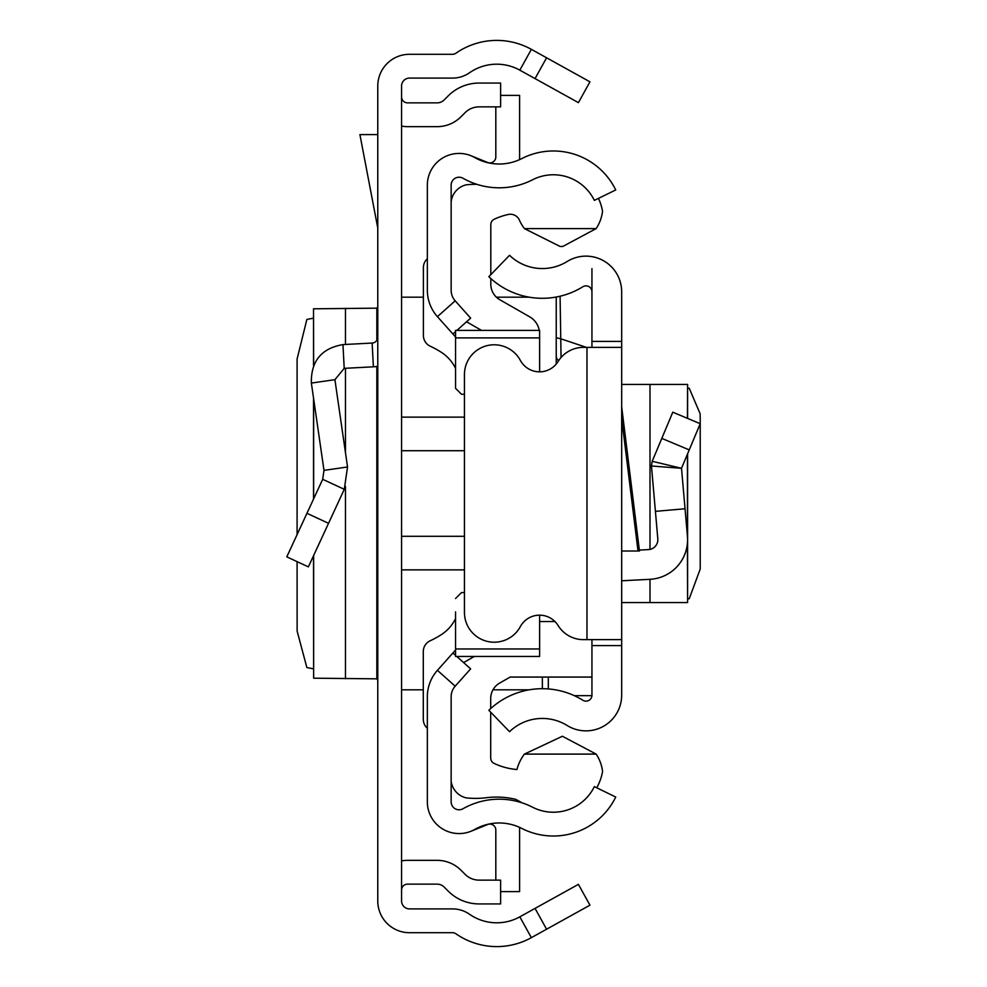 <?xml version="1.0" encoding="UTF-8"?>
<svg xmlns="http://www.w3.org/2000/svg" width="987" height="987" viewBox="0 0 987 987"><rect width="100%" height="100%" fill="white"/><g stroke="black" fill="none" stroke-linecap="round" stroke-linejoin="round"><path stroke-width="1.48" d="M297.087 561.64L297.124 631.063L306.871 667.557L313.533 668.853M297.087 534.609L297.087 359.021L306.871 319.443L313.533 318.147M313.644 365.227L313.533 308.771L313.533 365.486M313.644 308.808L376.837 308.166L377.774 306.858M546.588 57.789L589.955 81.822L578.419 102.636L535.053 78.602L546.588 57.789L531.364 49.35A71.385 71.385 0 0 0 455.92 53.236A5.947 5.947 0 0 1 452.515 54.297L409.506 54.297A31.732 31.732 0 0 0 377.774 86.029L377.774 900.971A31.732 31.732 0 0 0 409.506 932.703L452.515 932.703A5.947 5.947 0 0 1 455.92 933.764A71.385 71.385 0 0 0 531.364 937.65L546.588 929.211L535.053 908.398L578.419 884.364L589.955 905.178L546.588 929.211M535.053 78.602L519.828 70.163A47.586 47.586 0 0 0 469.528 72.754A29.746 29.746 0 0 1 452.515 78.096L409.506 78.096A7.933 7.933 0 0 0 401.573 86.029L401.573 900.971A7.933 7.933 0 0 0 409.506 908.904L452.515 908.904A29.746 29.746 0 0 1 469.528 914.246A47.586 47.586 0 0 0 519.828 916.837L535.053 908.398M401.573 96.911A5.947 5.947 0 0 0 407.52 102.858L437.13 102.858A9.919 9.919 0 0 0 444.138 99.958L448.246 95.85A43.625 43.625 0 0 1 479.09 83.068L500.619 83.068L500.619 106.867L479.09 106.867A19.826 19.826 0 0 0 465.074 112.678L460.966 116.787A33.706 33.706 0 0 1 437.13 126.657L407.52 126.657A29.746 29.746 0 0 1 401.573 126.052M401.573 890.089A5.947 5.947 0 0 1 407.52 884.142L437.13 884.142A9.919 9.919 0 0 1 444.138 887.042L448.246 891.15A43.625 43.625 0 0 0 479.09 903.932L500.619 903.932L500.619 880.133L479.09 880.133A19.826 19.826 0 0 1 465.074 874.322L460.966 870.213A33.706 33.706 0 0 0 437.13 860.343L407.52 860.343A29.746 29.746 0 0 0 401.573 860.948M377.774 366.263A29.746 29.746 0 0 1 373.382 366.819L344.204 368.348L334.914 379.674L311.361 383.079C310.868 361.193 321.404 348.362 342.958 344.586L372.136 343.057L373.382 366.819M377.774 337.122A5.947 5.947 0 0 1 372.136 343.057M311.361 383.079L323.995 470.38L347.535 466.974L334.914 379.674M323.995 470.38L322.687 479.312L344.278 489.318L347.535 466.974M322.687 479.312L286.798 556.853L308.376 566.871L344.278 489.318M377.774 134.59L359.91 134.59L377.774 228.059M377.774 680.142L376.837 678.834L313.644 678.192L313.644 555.496M313.533 555.73L313.644 678.192M427.346 696.748L427.346 801.851A31.732 31.732 0 0 0 474.735 829.438A49.572 49.572 0 0 1 521.765 828.414A69.398 69.398 0 0 0 615.728 797.04L594.347 786.614A45.612 45.612 0 0 1 532.598 807.23A73.371 73.371 0 0 0 462.989 808.748A7.933 7.933 0 0 1 451.145 801.851L451.145 696.748A15.866 15.866 0 0 1 455.18 686.187L437.426 670.333A39.653 39.653 0 0 0 427.346 696.748M456.747 656.454L470.639 668.865L455.18 686.187M455.55 650.051L452.897 653.012L455.55 655.38M452.897 653.012L437.426 670.333M456.907 330.398L470.639 318.135L455.18 300.813A15.866 15.866 0 0 1 451.145 290.252L451.145 185.149A7.933 7.933 0 0 1 462.989 178.252A73.371 73.371 0 0 0 532.598 179.77A45.612 45.612 0 0 1 594.347 200.386L615.728 189.96A69.398 69.398 0 0 0 521.765 158.586A49.572 49.572 0 0 1 474.735 157.562A31.732 31.732 0 0 0 427.346 185.149L427.346 290.252A39.653 39.653 0 0 0 437.426 316.667L455.55 336.949M452.897 333.988L455.55 331.62M470.959 155.736L487.64 162.473A5.947 5.947 0 0 0 495.819 156.958L495.819 106.867M519.483 159.684A29.746 29.746 0 0 0 519.606 156.958L519.606 95.381L500.619 95.381M470.959 831.264L487.64 824.527A5.947 5.947 0 0 1 495.819 830.042L495.819 880.133M500.619 891.619L519.606 891.619L519.606 830.042A29.746 29.746 0 0 0 519.483 827.316M598.467 198.375A51.558 51.558 0 0 1 602.539 211.243A39.973 39.973 0 0 1 596.148 228.602L562.849 246.442L560.184 246.503L524.393 228.602A44.723 44.723 0 0 1 519.384 220.089A9.882 9.882 0 0 0 508.256 214.475A65.389 65.389 0 0 0 494.203 219.262A5.947 5.947 0 0 0 490.81 224.641L490.81 274.694M521.938 802.801A110.322 110.322 0 0 0 515.646 799.334A81.896 81.896 0 0 0 486.085 797.743A85.869 85.869 0 0 1 466.197 797.866A19.715 19.715 0 0 1 451.145 781.198M455.55 648.965L539.605 648.965L539.605 656.454L455.55 656.454L455.55 611.854M427.346 258.767A11.893 11.893 0 0 0 423.386 267.637L423.386 335.432A11.893 11.893 0 0 0 430.27 346.227A91.211 91.211 0 0 1 441.374 352.347A39.653 39.653 0 0 1 455.55 368.373M455.55 618.59A39.653 39.653 0 0 1 441.349 634.629A91.211 91.211 0 0 1 430.184 640.773A11.893 11.893 0 0 0 423.287 651.568L423.287 719.313A11.893 11.893 0 0 0 427.346 728.27M539.605 648.965L539.605 615.172M461.497 592.57L464.445 592.57L461.497 592.57L455.55 598.529M461.497 394.282L464.445 394.282L461.497 394.282L455.55 388.335L455.55 374.998M455.55 388.335L455.55 330.398L539.605 330.398L539.605 337.899L455.55 337.899M539.605 371.828L539.605 337.899M591.941 677.07L510.143 677.07L499.681 683.066A17.852 17.852 180 0 0 490.699 698.549L490.699 708.58M463.606 662.585L474.315 656.454M490.699 712.207L490.699 758.016A5.947 5.947 180 0 0 494.092 763.383A65.389 65.389 0 0 0 516.941 769.515A44.723 44.723 0 0 1 524.393 754.105L596.16 754.105A40.035 40.035 0 0 1 602.576 771.501A51.558 51.558 0 0 1 596.74 787.774M554.978 621.551L539.605 621.551M524.393 754.105L562.38 736.253L596.16 754.105M539.272 330.398A19.826 19.826 0 0 0 529.624 316.79L499.78 299.703A17.852 17.852 0 0 1 490.81 284.207L490.81 278.507M481.57 330.398L466.543 321.799M596.148 228.602L524.393 228.602M451.145 202.101A19.506 19.506 0 0 1 466.197 184.84A85.869 85.869 0 0 1 476.844 184.322M621.674 396.823L621.674 406.78L639.453 551.005L621.674 551.005L621.674 418.389L638.021 551.005M591.941 347.362L591.941 341.403L621.674 341.403L621.674 645.597L591.941 645.597L591.941 639.638M591.941 645.597L591.941 695.181A5.947 5.947 0 0 1 582.848 700.239A76.961 76.961 0 0 0 488.861 710.295L509.526 731.7A47.216 47.216 0 0 1 567.192 725.519A35.692 35.692 0 0 0 621.674 695.181L621.674 645.597M621.674 341.403L621.674 291.819A35.692 35.692 0 0 0 567.192 261.481A47.216 47.216 0 0 1 509.526 255.3L488.861 276.705A76.961 76.961 0 0 0 582.848 286.761A5.947 5.947 0 0 1 591.941 291.819L591.941 268.6M687.433 454.18L687.433 536.262A39.653 39.653 0 0 1 650.001 579.307L621.674 580.788L621.674 551.005M591.941 341.403L591.941 291.819M621.674 347.362L586.981 347.362L586.981 639.638L621.674 639.638M586.981 639.638L583.428 639.638A29.746 29.746 0 0 1 558.111 625.524A21.813 21.813 0 0 0 520.359 626.609A29.746 29.746 0 0 1 464.445 612.471L464.445 374.529A29.746 29.746 0 0 1 520.359 360.391A21.813 21.813 0 0 0 558.111 361.476A29.746 29.746 0 0 1 583.428 347.362L586.981 347.362M639.342 550.08L648.447 549.599A9.919 9.919 0 0 0 657.811 538.84L651.457 466L652.197 461.311L651.457 466L681.511 468.294L652.197 461.311L672.789 412.196L700.215 423.707L689.234 449.899L661.808 438.401M687.433 536.262L681.511 468.294L689.234 449.899M685.04 508.761L655.417 511.352M621.674 602.563L687.594 602.563L687.433 543.146M687.594 388.051L689.234 388.261L700.104 413.701L700.215 417.933L700.215 569.067L689.234 598.739L687.594 598.949M621.674 384.437L687.594 384.437L687.433 418.34M560.085 296.223L560.752 338.775L586.389 347.362M542.356 677.07L542.356 688.704M556.236 364.067L556.236 297.025L556.236 364.067M556.236 337.727L560.752 338.775L561.035 357.516M558.642 360.662A5.947 5.934 180 0 1 556.236 355.9M519.828 70.163L531.364 49.35M519.828 916.837L531.364 937.65M342.958 344.586L344.204 368.348M306.945 513.314L328.535 523.307M376.837 678.834L376.837 366.436M376.837 340.33L376.837 308.166M345.475 678.748L345.475 486.431M345.475 452.712L345.475 368.287M345.475 344.463L345.475 308.252M313.644 498.854L313.644 398.797M401.573 417.131L464.445 417.131M464.445 450.714L401.573 450.714M464.445 569.869L401.573 569.869M401.573 536.286L464.445 536.286M455.18 300.813L437.426 316.667M650.001 384.437L650.001 549.401M650.001 579.307L650.001 602.563M548.316 688.938L548.316 677.07M591.916 695.662L574.311 695.662M313.533 499.089L313.533 398.057M556.236 297.186L555.348 297.186M529.303 297.186L496.399 297.186M423.386 297.186L401.573 297.186M529.303 689.814L492.994 689.814M423.287 689.814L401.573 689.814M687.594 384.437L687.594 418.402M687.594 453.823L687.594 602.563"/></g></svg>
